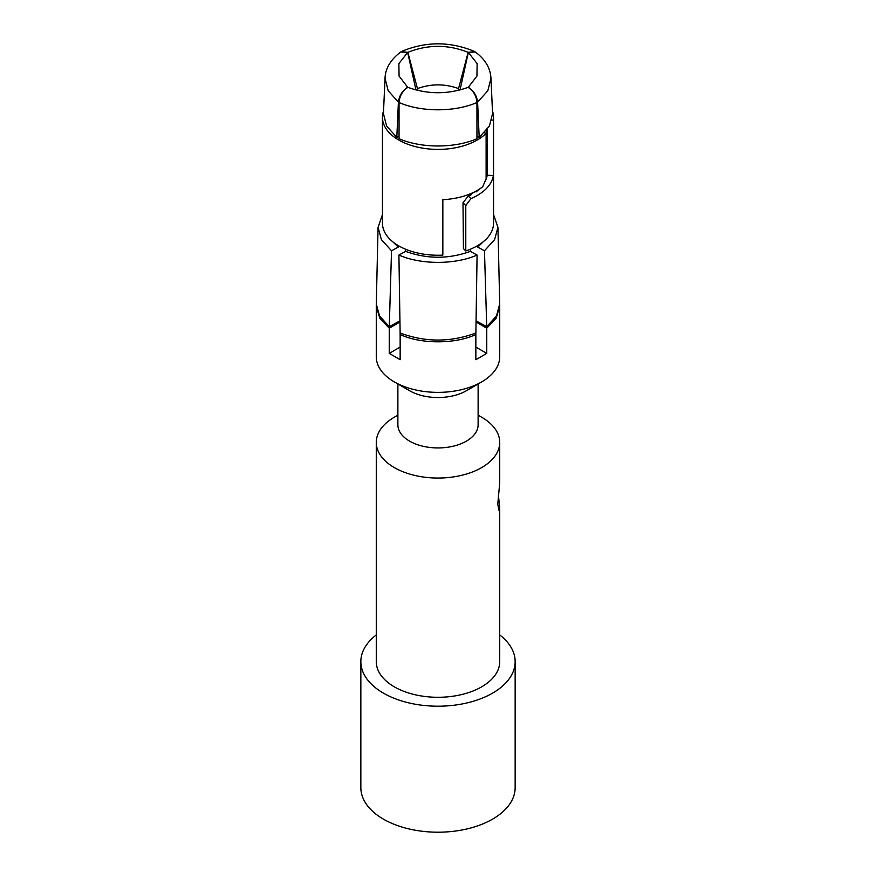 <?xml version="1.0" encoding="UTF-8"?>
<svg xmlns="http://www.w3.org/2000/svg" width="876" height="876" viewBox="0 0 876 876"><rect width="100%" height="100%" fill="white"/><g stroke="black" fill="none" stroke-linecap="round" stroke-linejoin="round"><path stroke-width="1.31" d="M458.049 90.502L468.134 52.33L474.715 51.618M491.863 120.045L493.341 120.121A55.549 32.073 0 0 0 493.549 117.329L493.549 223.172A55.549 32.073 0 0 1 465.78 250.941L463.426 248.587L462.999 202.805L465.78 205.586L470.949 198.589A55.549 32.073 0 0 0 493.341 175.561L487.198 175.255L487.198 129.429M486.114 133.36L486.114 178.726L482.731 186.752A55.549 32.073 0 0 1 442.84 199.684L442.84 255.124A55.549 32.073 180 0 1 382.451 223.172L382.451 117.329A55.549 32.073 0 0 0 423.623 148.307A55.549 32.073 0 0 0 486.114 133.36L484.351 132.78M470.379 249.233L470.346 251.379L477.081 255.058L475.854 334.479C455.487 344.257 420.513 344.257 400.146 334.479L398.919 255.058L405.654 251.379L405.621 249.233M407.866 87.348C402.489 90.929 399.555 95.977 399.051 102.503L399.051 138.693C421.038 148.405 454.962 148.405 476.949 138.693L476.949 102.503C476.445 95.977 473.511 90.929 468.134 87.348C448.041 94.509 427.959 94.509 407.866 87.348M470.346 251.379C448.786 259.176 427.214 259.176 405.654 251.379M471.233 193.432L471.211 194.757L468.299 195.939L462.999 202.805M383.546 110.978A55.549 32.073 0 0 0 382.451 117.329M493.549 117.329A55.549 32.073 0 0 0 492.454 110.978M471.222 193.859A49.385 28.514 0 0 0 474.967 191.669M475.307 191.494L476.084 191.943L476.051 191.099M468.266 87.425L468.331 87.239C473.73 90.808 476.818 95.769 477.595 102.131L479.194 137.39L476.949 136.163M477.705 245.608L477.748 247.098L484.472 250.788L486.76 328.182L496.21 318.185L499.725 306.326L499.725 356.729A61.725 35.642 180 0 1 481.647 381.925L481.647 381.925A61.725 35.642 180 0 1 438 392.371A61.725 35.642 180 0 1 394.353 381.925L394.353 381.925A61.725 35.642 180 0 1 376.275 356.729L376.275 306.326L379.79 318.185L389.24 328.182L391.528 250.788L398.251 247.098L398.295 245.608M477.748 247.098L482.994 241.984M460.02 90.009L468.331 52.44L475.252 51.947C485.162 59.261 490.396 68.043 490.965 78.293L487.812 90.776L477.595 102.131M487.198 175.255A49.385 28.514 0 0 1 485.556 180.456L484.8 182.033M479.303 189.172L476.084 191.943M493.341 120.121L493.341 175.561M465.78 250.941L465.78 205.586M468.299 195.939L470.949 198.589M479.194 137.39L489.41 126.034L492.575 113.552L490.965 78.293M468.331 52.44L477.135 63.598L476.927 76.102L468.331 87.239M484.472 250.788L494.611 239.619L497.929 227.322L493.549 214.576M475.854 334.479L475.854 359.686L486.76 353.378L486.76 328.182L476.04 321.996M394.353 381.925L409.629 390.751A40.121 23.159 180 0 0 438 397.529A40.121 23.159 0 0 0 466.371 390.751L481.647 381.925M478.121 383.962L478.121 424.772A40.121 23.159 0 0 1 438 447.932A40.121 23.159 180 0 1 397.879 424.772L397.879 383.962M397.879 415.18L394.353 417.206A61.725 35.642 180 0 0 376.275 442.413A61.725 35.642 180 0 0 438 478.044A61.725 35.642 0 0 0 499.725 442.413A61.725 35.642 0 0 0 481.647 417.206L478.121 415.18M498.433 495.334L499.725 507.927L499.725 661.654A61.725 35.642 0 0 1 438 697.285A61.725 35.642 180 0 1 376.275 661.654L376.275 442.413M499.725 507.927L499.079 510.763L497.765 504.237L499.725 482.731L499.725 442.413M499.725 634.925A77.154 44.545 0 0 1 515.154 661.654A77.154 44.545 0 0 1 438 706.198A77.154 44.545 180 0 1 360.846 661.654A77.154 44.545 180 0 1 376.275 634.925M515.154 661.654L515.154 787.655A77.154 44.545 0 0 1 438 832.2A77.154 44.545 180 0 1 360.846 787.655L360.846 661.654M401.285 51.618L407.866 52.33L417.951 90.502M407.734 87.425L407.668 87.239C402.27 90.808 399.182 95.769 398.405 102.131L396.806 137.39L386.59 126.034L383.425 113.552L385.035 78.293C385.33 68.503 390.565 59.721 400.748 51.947L407.668 52.44L415.98 90.009M393.006 241.984L398.251 247.098M396.806 137.39L399.051 136.163M407.668 87.239L399.073 76.102L398.865 63.598L407.668 52.44M376.297 305.275L376.275 306.326M382.451 214.576L378.071 227.322L381.389 239.619L391.528 250.788M399.96 321.996L389.24 328.182L389.24 353.378L400.146 347.082M400.146 334.479L400.146 359.686L389.24 353.378M468.134 52.33C448.041 44.38 427.959 44.38 407.866 52.33M477.081 255.058C455.027 264.815 420.973 264.815 398.919 255.058M475.854 347.082L486.76 353.378M476.062 320.868L486.749 326.715L496.517 315.886L499.714 303.884L499.725 306.688M376.275 306.688L376.286 303.884L379.483 315.886L389.251 326.715L399.938 320.868M385.035 78.293L388.188 90.776L398.405 102.131M417.48 88.575C431.156 83.647 444.844 83.647 458.52 88.575M475.876 333C450.625 342.396 425.375 342.396 400.124 333M476.949 102.503C454.962 112.227 421.038 112.227 399.051 102.503M487.198 173.01L486.191 130.71M499.714 303.983L497.929 227.322M376.286 303.983L378.071 227.322M401.745 51.366C425.911 41.336 450.089 41.336 474.255 51.366"/></g></svg>
